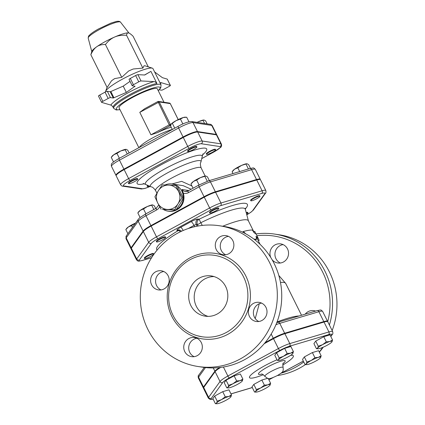 <?xml version="1.0" encoding="UTF-8"?>
<svg xmlns="http://www.w3.org/2000/svg" width="425" height="425" viewBox="0 0 425 425"><rect width="100%" height="100%" fill="white"/><g stroke="black" fill="none" stroke-linecap="round" stroke-linejoin="round"><path stroke-width="0.64" d="M228.459 236.358A9.663 9.292 -81.4 0 0 220.368 244.545A9.663 9.292 -81.4 0 0 225.68 254.756M261.587 303.105A9.663 9.292 -81.4 0 0 253.497 311.291A9.663 9.292 -81.4 0 0 258.809 321.497M196.908 338.273A9.663 9.292 -81.4 0 0 189.731 352.346A9.663 9.292 -81.4 0 0 194.129 356.671M163.779 271.533A9.663 9.292 -81.4 0 0 160.634 272.563A9.663 9.292 -81.4 0 0 155.577 281.424A9.663 9.292 -81.4 0 0 161.001 289.924M278.858 360.442L277.312 360.373L278.54 359.752L279.129 357.85L283.47 356.304L287.172 353.473L290.61 353.191A8.133 1.312 153.6 0 0 283.47 356.304A8.133 1.312 153.6 0 0 278.54 359.752A8.133 1.312 153.6 0 0 278.858 360.442A8.133 1.312 153.6 0 0 280.75 360.087A8.133 1.312 153.6 0 0 287.89 356.973A8.133 1.312 153.6 0 0 292.82 353.526A8.133 1.312 153.6 0 0 292.83 353.504A8.133 1.312 153.6 0 0 290.61 353.191L293.409 351.618L292.836 353.504M242.882 379.095L242.292 380.997A8.133 1.312 153.6 0 0 242.308 380.981A8.133 1.312 153.6 0 0 240.083 380.667L242.882 379.095L240.343 373.984L234.111 375.838L236.651 380.949L240.083 380.667A8.133 1.312 153.6 0 0 232.942 383.78L236.651 380.949M228.331 387.919L226.785 387.85L228.012 387.228L228.602 385.326L232.942 383.78A8.133 1.312 153.6 0 0 228.012 387.228A8.133 1.312 153.6 0 0 228.331 387.919A8.133 1.312 153.6 0 0 230.222 387.563A8.133 1.312 153.6 0 0 237.363 384.45A8.133 1.312 153.6 0 0 242.292 380.997L242.308 380.981M225.255 396.785L228.687 396.498A8.133 1.312 153.6 0 0 221.547 399.612L225.255 396.785L222.716 391.669L228.947 389.815L231.487 394.931L230.897 396.833A8.133 1.312 153.6 0 0 230.913 396.812L230.897 396.833A8.133 1.312 153.6 0 1 225.967 400.281A8.133 1.312 153.6 0 1 218.827 403.394A8.133 1.312 153.6 0 1 216.936 403.75L215.39 403.681L216.617 403.065L217.207 401.158L221.547 399.612A8.133 1.312 153.6 0 0 216.617 403.065A8.133 1.312 153.6 0 0 216.936 403.75M230.913 396.812L230.913 396.812A8.133 1.312 153.6 0 0 228.687 396.498L231.487 394.931M256.339 389.518L260.684 387.972A8.133 1.312 153.6 0 0 255.749 391.42L256.339 389.518L253.805 384.407L261.848 380.03L264.387 385.14L267.824 384.853A8.133 1.312 153.6 0 0 260.684 387.972L264.387 385.14M256.068 392.105L254.527 392.036L255.749 391.42A8.133 1.312 153.6 0 0 256.068 392.105A8.133 1.312 153.6 0 0 257.959 391.754A8.133 1.312 153.6 0 0 265.099 388.636A8.133 1.312 153.6 0 0 270.029 385.188A8.133 1.312 153.6 0 0 270.045 385.172A8.133 1.312 153.6 0 0 267.824 384.853L270.619 383.286L270.029 385.188M306.595 364.634L305.049 364.565L306.276 363.943A8.133 1.312 153.6 0 0 306.595 364.634A8.133 1.312 153.6 0 0 308.486 364.278A8.133 1.312 153.6 0 0 315.626 361.165A8.133 1.312 153.6 0 0 320.556 357.712A8.133 1.312 153.6 0 0 320.572 357.696A8.133 1.312 153.6 0 0 318.346 357.382L321.146 355.81L320.572 357.696M306.866 362.042L311.206 360.496A8.133 1.312 153.6 0 0 306.276 363.943L306.866 362.042L304.327 356.931L312.375 352.553L318.607 350.699L321.146 355.81M311.206 360.496L314.914 357.664L318.346 357.382A8.133 1.312 153.6 0 0 311.206 360.496M277.312 360.373L274.773 355.263L276.59 352.739L279.129 357.85M276.59 352.739L284.638 348.362L287.172 353.473M284.638 348.362L290.87 346.508L293.409 351.618M228.602 385.326L226.063 380.216L224.251 382.739L226.785 387.85M226.063 380.216L234.111 375.838M217.207 401.158L214.667 396.047L212.856 398.57L215.39 403.681M268.276 378.563L270.619 383.286M253.805 384.407L251.988 386.925L254.527 392.036M312.375 352.553L314.914 357.664M214.667 396.047L222.716 391.669M261.848 380.03L267.389 378.383M304.327 356.931L302.515 359.454L305.049 364.565M317.99 348.797L316.444 348.728L317.672 348.112A8.133 1.312 153.6 0 0 317.99 348.797A8.133 1.312 153.6 0 0 319.882 348.447A8.133 1.312 153.6 0 0 327.022 345.328A8.133 1.312 153.6 0 0 331.952 341.881A8.133 1.312 153.6 0 0 331.967 341.859A8.133 1.312 153.6 0 0 329.742 341.546L332.541 339.979L331.967 341.859M322.602 344.664L326.31 341.833L329.742 341.546A8.133 1.312 153.6 0 0 322.602 344.664A8.133 1.312 153.6 0 0 317.672 348.112L318.261 346.21L322.602 344.664M316.444 348.728L313.91 343.618L315.722 341.094L323.77 336.722L326.31 341.833M315.722 341.094L318.261 346.21M323.77 336.722L330.002 334.868L332.541 339.979M223.407 367.019L227.88 376.029A12.989 2.098 153.6 0 0 220.007 381.533L208.611 397.37A12.989 2.098 153.6 0 0 208.377 398.172L203.469 388.28A12.989 2.098 -26.4 0 1 203.702 387.478L208.611 397.37A2.035 1.918 35.7 0 0 211.289 398.39L222.684 382.553A10.954 1.769 -26.4 0 1 229.325 377.91L279.847 350.434A2.035 0.452 -118.5 0 1 278.402 348.553L227.88 376.029A2.035 0.452 61.5 0 0 229.325 377.91M220.729 367.413A12.989 2.098 -26.4 0 0 215.098 371.647L203.702 387.478M279.847 350.434A10.954 1.769 -26.4 0 1 289.462 346.242L328.594 334.597A10.954 1.769 -26.4 0 1 331.569 335.049A2.035 1.918 35.7 0 0 332.329 334.438C332.865 334.247 332.993 333.322 332.695 331.67L327.787 321.783A12.989 2.098 -26.4 0 0 324.025 322.049L284.893 333.694A12.989 2.098 -26.4 0 0 273.493 338.667L264.201 343.719M263.33 374.701A24.491 3.958 -26.4 0 1 249.438 377.129A24.491 3.958 -26.4 0 1 264.78 365.712A24.491 3.958 -26.4 0 1 277.015 359.773M290.615 355.342A24.491 3.958 -26.4 0 1 282.683 365.096M256.78 198.693A5.084 0.823 -26.4 0 1 250.846 200.743A5.084 0.823 -26.4 0 1 255.037 197.747A5.084 0.823 -26.4 0 1 259.957 196.222A5.084 0.823 -26.4 0 1 256.78 198.693M250.846 200.743L250.623 200.292A5.084 0.823 -26.4 0 1 254.814 197.296A5.084 0.823 -26.4 0 1 259.733 195.771L259.957 196.222M209.69 212.989L209.467 212.537A5.084 0.823 -26.4 0 1 213.653 209.541A5.084 0.823 -26.4 0 1 218.577 208.016L218.801 208.468A5.084 0.823 -26.4 0 1 218.705 208.781A5.084 0.823 -26.4 0 1 213.934 211.788A5.084 0.823 -26.4 0 1 209.69 212.989A5.084 0.823 -26.4 0 1 213.876 209.992A5.084 0.823 -26.4 0 1 218.801 208.468M156.549 241.883L156.326 241.437A5.084 0.823 -26.4 0 1 158.87 239.317A5.084 0.823 -26.4 0 1 163.965 237.017A5.084 0.823 -26.4 0 1 165.437 236.916L165.66 237.363A5.084 0.823 -26.4 0 1 161.468 240.359A5.084 0.823 -26.4 0 1 156.549 241.883A5.084 0.823 -26.4 0 1 159.093 239.769A5.084 0.823 -26.4 0 1 164.188 237.469A5.084 0.823 -26.4 0 1 165.66 237.363M144.564 258.538L144.341 258.087A5.084 0.823 -26.4 0 1 147.518 255.616A5.084 0.823 -26.4 0 1 153.452 253.566L153.675 254.017A5.084 0.823 -26.4 0 1 149.488 257.013A5.084 0.823 -26.4 0 1 144.564 258.538A5.084 0.823 -26.4 0 1 147.741 256.068A5.084 0.823 -26.4 0 1 153.675 254.017M246.197 212.553A5.084 0.823 -26.4 0 1 247.748 212.426L247.972 212.872A5.084 0.823 -26.4 0 1 246.643 214.232M232.14 171.78L232.895 170.696A8.133 1.312 -26.4 0 1 234.653 169.166L232.167 171.737M260.281 179.536A12.888 2.083 153.6 0 0 260.249 179.27A12.888 2.083 153.6 0 0 256.519 179.536L215.363 191.781A12.888 2.083 153.6 0 0 204.053 196.717L150.912 225.611A12.888 2.083 153.6 0 0 143.103 231.072L131.118 247.727A12.888 2.083 153.6 0 0 130.884 248.524A12.888 2.083 153.6 0 0 131.081 248.705M327.59 321.598A12.989 2.098 153.6 0 0 327.563 321.332A12.989 2.098 153.6 0 0 323.802 321.603L284.67 333.243A12.989 2.098 153.6 0 0 273.27 338.215L265.083 342.672M219.534 367.556A12.989 2.098 153.6 0 0 214.875 371.195L203.479 387.032A12.989 2.098 153.6 0 0 203.246 387.834A12.989 2.098 153.6 0 0 203.442 388.014M148.282 66.863L133.099 36.279C130.974 34.181 129.412 33.065 128.414 32.932C127.394 32.762 126.777 33.543 126.565 35.291C121.832 35.02 117.837 35.604 114.585 37.049C111.313 38.452 108.263 40.938 105.437 44.508C101.873 44.412 98.967 45.162 96.725 46.761C94.462 48.312 92.501 50.968 90.844 54.713L91.89 51.292A20.846 3.368 -26.4 0 1 96.725 46.761A20.846 3.368 -26.4 0 1 114.585 37.049A20.846 3.368 -26.4 0 1 128.414 32.932A20.846 3.368 -26.4 0 1 128.732 33.007A20.846 3.368 -26.4 0 1 128.754 33.012M128.732 33.007L128.414 32.932M90.844 54.713L107.132 87.523L111.488 80.835A21.016 3.395 153.6 0 1 114.686 78.598L121.725 77.318L128.626 71.017A21.016 3.395 153.6 0 1 133.259 68.993L142.853 68.101L126.565 35.291M142.853 68.101L144.059 65.785A21.016 3.395 153.6 0 1 145.238 65.886L152.352 68.175A26.44 4.271 153.6 0 0 127.399 76.574A26.44 4.271 153.6 0 0 105.623 91.37A26.44 4.271 153.6 0 0 105.543 91.912M121.725 77.318L105.437 44.508M119.988 109.677L116.211 109.974L113.645 108.338A26.44 4.271 153.6 0 1 135.432 92.756A26.44 4.271 153.6 0 1 161.017 84.825L152.984 68.643A26.44 4.271 153.6 0 0 152.352 68.175M110.803 105.087C111.318 105.14 112.104 105.883 113.151 107.312A26.44 4.271 -26.4 0 1 129.705 94.6A26.44 4.271 -26.4 0 1 156.952 83.497C155.731 82.158 154.748 81.52 153.993 81.6A28.475 4.601 153.6 0 0 128.26 92.714A28.475 4.601 153.6 0 0 110.803 105.087L101.639 102.377A2.035 0.329 -26.4 0 1 101.586 102.34A2.035 0.329 -26.4 0 1 102.855 101.352L99.732 95.057L105.049 92.167L108.173 98.457A2.035 0.329 -26.4 0 1 110.468 97.596L107.344 91.301A2.035 0.329 153.6 0 0 105.049 92.167M113.964 97.819L110.84 91.529L110.165 91.726L113.289 98.021L126.331 92.422L135.107 86.201L132.249 85.754A2.035 0.329 -26.4 0 1 132.17 85.707A2.035 0.329 -26.4 0 1 133.439 84.718L138.757 81.828A2.035 0.329 -26.4 0 1 141.02 80.963L153.993 81.6M113.289 98.021L110.468 97.596M108.173 98.457L102.855 101.352M154.626 71.947L162.408 77.674L167.222 79.098L170.345 85.393L161.181 82.684C160.554 82.402 160.363 82.854 160.618 84.049M161.181 82.684A28.475 4.601 153.6 0 1 160.464 83.624L160.523 83.837M159.184 89.818L161.516 90.174A2.035 0.329 -26.4 0 0 163.811 89.308L169.129 86.418A2.035 0.329 -26.4 0 0 170.398 85.43L167.275 79.135A2.035 0.329 153.6 0 0 167.222 79.098M138.858 147.688L119.096 107.876A21.356 3.453 -26.4 0 1 136.691 95.29A21.356 3.453 -26.4 0 1 157.356 88.883L163.992 102.25M144.548 74.997L150.933 71.373L156.952 83.497M126.331 92.422L123.207 86.132L110.84 91.529M99.732 95.057A2.035 0.329 153.6 0 0 98.462 96.045L101.586 102.34M150.933 71.373L144.718 75.002L137.897 74.667A2.035 0.329 153.6 0 0 135.633 75.533L130.316 78.428A2.035 0.329 153.6 0 0 129.046 79.417L132.17 85.707M107.344 91.301L110.165 91.726M130.013 81.372L123.207 86.132M196.69 146.837A5.084 0.823 -26.4 0 1 196.892 146.944A5.084 0.823 -26.4 0 1 192.7 149.94A5.084 0.823 -26.4 0 1 187.781 151.465A5.084 0.823 -26.4 0 1 191.457 148.729A5.084 0.823 -26.4 0 1 196.69 146.837M187.781 151.465L187.558 151.018A5.084 0.823 -26.4 0 1 191.234 148.282A5.084 0.823 -26.4 0 1 196.467 146.386A5.084 0.823 -26.4 0 1 196.669 146.498L196.892 146.944M131.819 181.156A5.084 0.823 -26.4 0 1 137.753 179.1A5.084 0.823 -26.4 0 1 133.567 182.097A5.084 0.823 -26.4 0 1 128.642 183.621A5.084 0.823 -26.4 0 1 131.819 181.156M128.642 183.621L128.419 183.175A5.084 0.823 -26.4 0 1 131.596 180.705A5.084 0.823 -26.4 0 1 137.53 178.654L137.753 179.1M149.148 186.262A5.084 0.823 -26.4 0 1 147.587 186.564A5.084 0.823 -26.4 0 1 147.39 186.453A5.084 0.823 -26.4 0 1 147.889 185.72M147.39 186.453L147.167 186.007A5.084 0.823 -26.4 0 1 147.427 185.491M171.185 124.095A8.133 1.312 -26.4 0 1 176.115 120.647L171.169 124.116A8.133 1.312 -26.4 0 1 171.169 124.111A8.133 1.312 -26.4 0 1 171.185 124.095L170.595 125.997L172.327 129.487M186.687 117.247L185.146 117.178A8.133 1.312 -26.4 0 0 183.255 117.528L180.455 119.101L176.115 120.647A8.133 1.312 -26.4 0 1 183.255 117.528L186.687 117.247L188.939 121.773M125.2 149.797L120.758 150.949A8.133 1.312 -26.4 0 1 126.007 149.334A8.133 1.312 -26.4 0 1 126.018 149.334L125.2 149.797L127.277 153.983M129.136 152.973L127.75 150.179L126.156 149.345M116.955 153.393L113.788 154.742A8.133 1.312 -26.4 0 1 120.758 150.949L116.955 153.393L119.382 158.281M111.276 157.356L112.035 156.273A8.133 1.312 -26.4 0 1 113.788 154.742L111.302 157.314M174.744 128.175L172.407 123.473M182.883 123.983L180.455 119.101M113.539 161.962L111.26 157.372M212.458 152.246A5.084 0.823 -26.4 0 1 206.523 154.296A5.084 0.823 -26.4 0 1 210.715 151.3A5.084 0.823 -26.4 0 1 215.634 149.775A5.084 0.823 -26.4 0 1 212.458 152.246M206.523 154.296L206.3 153.85A5.084 0.823 -26.4 0 1 210.492 150.854A5.084 0.823 -26.4 0 1 215.411 149.329L215.634 149.775M197.067 122.347A8.133 1.312 -26.4 0 1 198.64 121.624L197.195 122.363M204.037 120.02L203.904 120.009A8.133 1.312 -26.4 0 1 203.899 120.009L203.904 120.009A8.133 1.312 -26.4 0 0 198.64 121.624L204.037 120.02L205.631 120.854L207.124 123.866M204.574 123.478L203.081 120.472M216.745 134.938A12.771 2.067 153.6 0 0 216.718 134.672A12.771 2.067 153.6 0 0 216.219 134.401L197.476 131.569A12.771 2.067 153.6 0 0 183.063 136.993L123.93 169.15A12.771 2.067 153.6 0 0 115.956 175.355A12.771 2.067 153.6 0 0 116.152 175.536M171.206 127.229A21.356 3.453 153.6 0 0 157.245 132.717L150.944 134.81L139.788 112.338L144.681 108.71L157.845 101.564M256.743 179.982L262.098 190.772L220.942 203.017A12.888 2.083 153.6 0 0 209.631 207.952L156.49 236.847A12.888 2.083 153.6 0 0 148.676 242.314L136.696 258.963A12.888 2.083 153.6 0 0 136.462 259.76L131.107 248.97A12.888 2.083 -26.4 0 1 131.341 248.173L143.326 231.524A12.888 2.083 -26.4 0 1 151.135 226.063L204.276 197.163A12.888 2.083 -26.4 0 1 215.587 192.227L256.743 179.982A12.888 2.083 -26.4 0 1 260.472 179.717L265.827 190.506A12.888 2.083 153.6 0 0 262.098 190.772A2.035 1.466 73.4 0 1 261.757 193.433A10.853 1.753 -26.4 0 1 264.701 193.88L252.721 210.529A10.853 1.753 -26.4 0 1 246.787 214.774M197.699 132.021L202.162 141.01A12.771 2.067 153.6 0 0 187.749 146.434L128.616 178.59A12.771 2.067 153.6 0 0 120.642 184.795L116.179 175.807A12.771 2.067 -26.4 0 1 124.153 169.602L183.287 137.445A12.771 2.067 -26.4 0 1 197.699 132.021L216.442 134.852A12.771 2.067 -26.4 0 1 216.941 135.123L221.404 144.112A12.771 2.067 153.6 0 0 220.904 143.841L202.162 141.01A2.035 1.955 98.6 0 1 201.312 143.756L220.054 146.588A10.737 1.737 -26.4 0 1 213.77 152.028L202.04 158.408M246.325 213.031A5.084 0.823 -26.4 0 1 247.972 212.872M190.979 184.02L191.739 182.936A8.133 1.312 -26.4 0 1 193.497 181.411L191.011 183.982M209.318 180.604L207.458 176.848L205.732 176.003A8.133 1.312 -26.4 0 1 205.727 176.003L205.732 176.003A8.133 1.312 -26.4 0 0 200.467 177.618L196.663 180.062L193.497 181.411A8.133 1.312 -26.4 0 1 200.467 177.618L205.865 176.014M155.693 208.521L154.317 205.748L152.575 204.898A8.133 1.312 -26.4 0 1 152.586 204.898A8.133 1.312 -26.4 0 0 147.326 206.518L143.523 208.957L140.356 210.306L137.87 212.883M152.724 204.908L147.326 206.518A8.133 1.312 -26.4 0 0 140.356 210.306A8.133 1.312 -26.4 0 0 138.598 211.836L137.843 212.92M131.537 225.611L128.371 226.955A8.133 1.312 -26.4 0 1 135.341 223.167L131.537 225.611L132.43 227.407M127.893 233.718L125.843 229.59L126.618 228.485A8.133 1.312 -26.4 0 1 128.371 226.955L125.885 229.532M199.081 184.928L196.663 180.062M207.278 181.247L204.903 176.465M193.04 188.211L190.968 184.041M140.091 217.499L137.827 212.941M145.94 213.828L143.523 208.957M153.834 209.53L151.768 205.36M241.623 165.373L237.819 167.817L234.653 169.166A8.133 1.312 -26.4 0 1 241.623 165.373A8.133 1.312 -26.4 0 1 246.872 163.758A8.133 1.312 -26.4 0 1 246.883 163.758L241.623 165.373M250.479 168.369L248.614 164.602L247.021 163.768M248.418 168.969L246.064 164.22M239.679 171.567L237.819 167.817M232.996 173.559L232.124 171.796M161.102 209.233L157.877 203.293A12.203 11.735 -81.4 0 0 167.216 209.445L162.446 209.435L175.982 209.982L180.152 203.756L183.34 198.071L177.161 185.624L175.817 185.417L182.001 197.869L177.831 204.09L174.638 209.775L167.933 209.477A12.203 11.735 -81.4 0 0 177.831 204.09M183.34 198.071L182.001 197.869M175.982 209.982L174.638 209.775M168.396 185.087A12.203 11.735 -81.4 0 0 158.498 190.469L162.281 184.875L175.817 185.417M154.918 196.786L158.111 191.101A12.203 11.735 -81.4 0 0 157.553 202.635L154.918 196.786M178.452 191.271A12.203 11.735 -81.4 0 0 169.107 185.119M178.218 203.463A12.203 11.735 -81.4 0 0 178.776 191.93M158.111 191.101L158.498 190.469M157.877 203.293L157.553 202.635M167.933 209.477L167.216 209.445M175.621 209.971A13.727 13.202 98.6 0 1 175.562 209.998A13.727 13.202 98.6 0 1 168.045 211.151A13.727 13.202 98.6 0 1 163.407 209.482M165.033 184.965A13.727 13.202 98.6 0 1 172.146 183.998A13.727 13.202 98.6 0 1 176.561 185.534M177.416 186.065A13.727 13.202 98.6 0 1 182.617 193.046A13.727 13.202 98.6 0 1 183.303 197.97M183.292 198.172A13.727 13.202 98.6 0 1 176.21 209.658M168.045 211.151L168.736 211.252A13.727 13.202 98.6 0 0 183.308 193.147L181.969 189.481A5.084 4.887 98.6 0 0 188.004 190.979M191.935 185.991L181.672 181.347L171.897 183.961M172.146 183.998L183.207 185.672L191.133 189.247M255.244 318.553L259.277 303.737M245.714 233.798L243.376 231.487C247.366 230.403 250.352 229.93 252.333 230.063L254.192 232.82L256.047 234.01L254.708 231.312L253.821 231.747M258.283 240.736L259.17 240.3L257.832 237.607L255.977 236.417L256.796 239.052L254.023 239.174M256.944 238.042L257.832 237.607L255.962 233.777M243.36 232.571L242.718 231.928L243.376 231.487M256.796 239.052L255.935 239.53A44.237 7.151 153.6 0 0 254.485 239.53M260.068 244.338L256.833 237.825A44.237 7.151 153.6 0 0 256.238 237.235M202.289 225.415L200.812 222.727A46.638 7.538 -26.4 0 1 245.331 209.318L245.315 208.165M222.727 226.243A44.237 7.151 -26.4 0 1 248.354 220.745L254.363 232.847M256.928 235.721A69.158 66.497 98.6 0 1 327.723 321.693M305.187 314.165A9.663 9.292 98.6 0 1 313.831 310.632A9.663 9.292 98.6 0 1 315.562 311.079M270.789 257.539A9.663 9.292 98.6 0 1 271.851 247.69A9.663 9.292 98.6 0 1 280.697 243.886A9.663 9.292 98.6 0 1 287.528 248.938A9.663 9.292 98.6 0 1 283.491 261.981A9.663 9.292 98.6 0 1 277.812 262.995A9.663 9.292 98.6 0 1 272.053 259.632M219.443 225.749L223.863 226.419A71.188 68.452 98.6 0 1 280.882 284.75A71.188 68.452 98.6 0 1 244.465 359.736A71.188 68.452 98.6 0 1 202.592 367.2L198.172 366.531A71.188 68.452 98.6 0 1 141.127 285.913A71.188 68.452 98.6 0 1 219.443 225.749A71.188 68.452 98.6 0 1 276.462 284.081A71.188 68.452 98.6 0 1 240.045 359.067A71.188 68.452 98.6 0 1 198.172 366.531M226.328 332.462A41.188 39.605 -81.4 0 0 247.398 289.08A41.188 39.605 -81.4 0 0 214.407 255.329A41.188 39.605 -81.4 0 0 169.097 290.137A41.188 39.605 -81.4 0 0 202.103 336.781A41.188 39.605 -81.4 0 0 226.328 332.462M228.82 253.72A9.663 9.292 -81.4 0 0 233.766 243.546A9.663 9.292 -81.4 0 0 226.026 235.631A9.663 9.292 -81.4 0 0 215.395 243.796A9.663 9.292 -81.4 0 0 223.141 254.734A9.663 9.292 -81.4 0 0 228.82 253.72M261.954 320.466A9.663 9.292 -81.4 0 0 266.895 310.287A9.663 9.292 -81.4 0 0 259.16 302.372A9.663 9.292 -81.4 0 0 248.529 310.537A9.663 9.292 -81.4 0 0 256.27 321.481A9.663 9.292 -81.4 0 0 261.954 320.466M197.274 355.64A9.663 9.292 -81.4 0 0 202.215 345.461A9.663 9.292 -81.4 0 0 194.48 337.546A9.663 9.292 -81.4 0 0 183.85 345.711A9.663 9.292 -81.4 0 0 191.59 356.649A9.663 9.292 -81.4 0 0 197.274 355.64M164.14 288.894A9.663 9.292 -81.4 0 0 169.086 278.715A9.663 9.292 -81.4 0 0 161.346 270.799A9.663 9.292 -81.4 0 0 150.716 278.965A9.663 9.292 -81.4 0 0 158.461 289.908A9.663 9.292 -81.4 0 0 164.14 288.894M217.18 314.033A20.342 19.561 98.6 0 1 205.217 316.168A20.342 19.561 98.6 0 1 188.918 293.133A20.342 19.561 98.6 0 1 211.294 275.942A20.342 19.561 98.6 0 1 227.587 292.612A20.342 19.561 98.6 0 1 217.18 314.033M208.011 316.381A20.342 19.561 98.6 0 1 194.443 293.967A20.342 19.561 98.6 0 1 214.025 276.569M281.233 373.123A71.188 68.452 -81.4 0 0 295.269 367.407A71.188 68.452 -81.4 0 0 303.758 361.957M329.396 325.024A71.188 68.452 -81.4 0 0 274.667 234.09A71.188 68.452 -81.4 0 0 256.041 233.941M277.334 375.567A71.188 68.452 -81.4 0 0 299.689 368.077A71.188 68.452 -81.4 0 0 305.421 364.586M319.334 352.166A71.188 68.452 -81.4 0 0 320.381 350.922M321.157 349.961A71.188 68.452 -81.4 0 0 323.26 347.172M332.153 330.576A71.188 68.452 -81.4 0 0 279.087 234.759L274.667 234.09M280.351 263.011A9.663 9.292 98.6 0 1 275.039 252.806A9.663 9.292 98.6 0 1 283.13 244.619M215.098 371.647L220.007 381.533A2.035 1.918 35.7 0 0 222.684 382.553M289.462 346.242A2.035 1.466 -106.6 0 0 289.802 343.581A12.989 2.098 153.6 0 0 278.402 348.553L273.493 338.667M328.594 334.597A2.035 1.466 -106.6 0 0 328.934 331.941L289.802 343.581L284.893 333.694M213.137 399.133A10.954 1.769 -26.4 0 1 211.289 398.39M332.695 331.67A12.989 2.098 153.6 0 0 328.934 331.941L324.025 322.049M252.285 387.526L230.961 393.869M322.66 347.427L320.174 350.88A2.035 1.918 35.7 0 0 320.933 350.274L323.122 347.23M331.569 335.049L330.692 336.26M320.174 350.88A10.954 1.769 -26.4 0 1 319.191 351.879M303.322 361.08L281.116 373.155M272.94 377.602L268.892 379.801M283.077 367.296C281.685 366.669 277.727 368.034 271.192 371.397C266.868 373.814 264.754 375.461 264.849 376.348L267.755 378.478C269.211 378.388 268.696 379.748 277.483 375.487C284.835 371.036 282.306 371.163 283.294 370.127L283.077 367.301C282.763 364.098 282.853 362.706 283.353 363.136M283.098 363.545A14.896 2.407 153.6 0 0 282.444 360.783A14.896 2.407 153.6 0 0 267.782 366.902A14.896 2.407 153.6 0 0 261.848 374.096M151.619 257.662L142.322 260.429A10.853 1.753 -26.4 0 1 139.373 259.983L151.353 243.328A10.853 1.753 -26.4 0 1 157.935 238.728L211.076 209.833A10.853 1.753 -26.4 0 1 220.602 205.679L261.757 193.433M245.268 208.999A50.623 8.181 153.6 0 0 199.15 219.231L197.997 219.056A6.104 0.988 153.6 0 0 191.112 221.648L180.657 227.333A6.104 0.988 153.6 0 0 177.087 230.424L178.245 230.6A50.623 8.181 153.6 0 0 157.186 249.996M120.509 22.137C119.834 21.277 118.41 21.059 116.232 21.489L110.803 23.163L98.239 29.081C94.743 31.046 92.076 32.821 90.249 34.398L89.022 35.631C88.628 35.679 88.358 36.523 88.209 38.176A18.041 2.917 -26.4 0 1 103.105 27.63A18.041 2.917 -26.4 0 1 120.509 22.137L129.046 33.118M119.946 109.586A24.406 3.942 -26.4 0 1 136.473 94.844A24.406 3.942 -26.4 0 1 158.201 90.594M134.709 86.121L134.868 86.45M133.439 84.718L130.316 78.428M135.633 75.533L138.757 81.828M141.02 80.963L137.897 74.667M119.127 158.451A2.035 0.452 61.5 0 0 119.048 158.461A2.035 0.452 61.5 0 0 119.468 160.161L178.601 128.005A2.035 0.452 -118.5 0 1 178.187 126.305A2.035 0.452 -118.5 0 1 178.261 126.289M183.063 136.993L178.601 128.005A12.771 2.067 -26.4 0 1 193.014 122.581A2.035 1.955 -81.4 0 0 191.574 121.518C187.877 121.741 183.414 123.335 178.187 126.305L119.048 158.461C113.098 161.888 113.369 162.137 112.322 163.057C111.371 163.62 111.1 164.725 111.493 166.366A12.771 2.067 -26.4 0 1 119.468 160.161L123.93 169.15M197.476 131.569L193.014 122.581L211.756 125.412A2.035 1.955 -81.4 0 0 210.317 124.35L191.574 121.518M216.219 134.401L211.756 125.412A12.771 2.067 -26.4 0 1 212.256 125.683L216.718 134.672M157.245 132.717L169.963 125.8A1.015 0.978 -81.4 0 0 170.388 124.429L169.24 124.86L169.963 125.8L170.606 125.901M178.218 119.568L170.313 103.647A1.015 1.015 0 0 0 169.554 103.094A1.015 0.978 98.6 0 1 170.276 103.626L170.308 103.689M139.788 112.338L159.232 101.957A1.015 0.978 -81.4 0 0 157.914 101.532L169.24 124.86L150.944 134.81M170.951 124.514L170.388 124.429L159.232 101.957L170.276 103.626L178.192 119.579M172.322 129.476A21.356 3.453 153.6 0 0 152.469 137.976A21.356 3.453 153.6 0 0 139.288 147.454M180.428 231.742A4.069 1.817 58.9 0 0 178.245 230.6A4.069 3.91 98.6 0 1 180.035 230.132M202.497 154.928A38.85 6.279 153.6 0 0 192.706 150.652A38.85 6.279 153.6 0 0 146.923 173.379A38.85 6.279 153.6 0 0 144.41 183.765M149.887 186.522A10.737 1.737 -26.4 0 1 142.524 188.748L123.776 185.916A10.737 1.737 -26.4 0 1 130.061 180.471L189.194 148.314A10.737 1.737 -26.4 0 1 201.312 143.756M156.331 208.208A2.035 0.452 61.5 0 0 156.251 208.218A2.035 0.452 61.5 0 0 156.671 209.923A7.119 6.848 -81.4 0 0 159.683 206.72M145.663 214.009A2.035 0.452 61.5 0 0 145.584 214.019A2.035 0.452 61.5 0 0 146.003 215.725L156.671 209.923M158.743 204.977L156.251 208.218L145.584 214.019L139.867 217.674L138.327 219.22A2.035 1.918 35.7 0 0 138.194 221.186A12.888 2.083 -26.4 0 1 146.003 215.725L150.912 225.611M138.327 219.22L126.342 235.87A2.035 1.918 35.7 0 0 126.209 237.835L138.194 221.186L143.103 231.072M126.342 235.87L125.975 238.632A12.888 2.083 -26.4 0 1 126.209 237.835L131.118 247.727M255.34 169.378C253.215 167.338 254.049 167.875 249.794 168.56A2.035 1.466 73.4 0 1 251.611 169.649A12.888 2.083 -26.4 0 1 255.34 169.378L260.249 179.27M249.794 168.56L208.638 180.806A2.035 1.466 73.4 0 1 210.455 181.889L251.611 169.649L256.519 179.536M198.804 185.114A2.035 0.452 61.5 0 0 198.725 185.125A2.035 0.452 61.5 0 0 199.144 186.825A12.888 2.083 -26.4 0 1 210.455 181.889L215.363 191.781M188.137 190.91A2.035 0.452 61.5 0 0 188.057 190.921A2.035 0.452 61.5 0 0 188.477 192.626L199.144 186.825L204.053 196.717M183.308 193.147A7.119 6.848 -81.4 0 0 188.477 192.626M188.806 190.517L181.969 189.481M220.054 146.588A2.035 1.955 -81.4 0 0 220.904 143.841L216.442 134.852M213.77 152.028A2.035 0.452 61.5 0 0 213.849 152.017L220.575 147.422C221.526 146.853 221.802 145.748 221.404 144.112M183.287 137.445L187.749 146.434A2.035 0.452 61.5 0 0 189.194 148.314M124.153 169.602L128.616 178.59A2.035 0.452 61.5 0 0 130.061 180.471M120.642 184.795C121.677 185.916 122.32 186.357 122.581 186.129A2.035 1.955 -81.4 0 0 123.776 185.916M122.581 186.129L141.323 188.96A2.035 1.955 -81.4 0 0 142.524 188.748M201.131 167.923C200.239 164.905 200.154 163.003 200.882 162.222A28.257 4.563 153.6 0 0 173.623 169.687A28.257 4.563 153.6 0 0 151.194 186.888C152.256 186.782 153.722 187.999 155.582 190.533A25.426 4.107 -26.4 0 1 176.529 175.546A25.426 4.107 -26.4 0 1 201.131 167.923L205.158 176.04M151.194 186.888L145.695 184.45A31.705 5.121 -26.4 0 1 171.498 165.415A31.705 5.121 -26.4 0 1 202.263 156.373L202.975 153.813M299.019 315.998A49.831 8.054 153.6 0 0 277.026 321.98M280.484 282.444A49.831 8.054 -26.4 0 1 285.738 283.47L278.821 275.474M203.479 387.032L198.571 377.14A2.035 1.918 -144.3 0 1 198.703 375.174C198.167 375.371 198.039 376.29 198.337 377.942A12.989 2.098 -26.4 0 1 198.571 377.14L205.461 367.567M322.655 311.445C320.493 309.405 321.428 309.926 317.082 310.627A2.035 1.466 73.4 0 1 318.893 311.711A12.989 2.098 -26.4 0 1 322.655 311.445L327.563 321.332M317.082 310.627L277.95 322.267A2.035 1.466 73.4 0 1 279.762 323.356L318.893 311.711L323.802 321.603M275.926 324.732A12.989 2.098 -26.4 0 1 279.762 323.356L284.67 333.243M214.875 371.195L213.254 367.933M264.701 193.88A2.035 1.918 35.7 0 0 265.46 193.269C265.997 193.088 266.119 192.169 265.827 190.506M252.721 210.529A2.035 1.918 35.7 0 0 253.475 209.918L265.46 193.269M215.587 192.227L220.942 203.017A2.035 1.466 73.4 0 1 220.602 205.679M204.276 197.163L209.631 207.952A2.035 0.452 61.5 0 0 211.076 209.833M151.135 226.063L156.49 236.847A2.035 0.452 61.5 0 0 157.935 238.728M143.326 231.524L148.676 242.314A2.035 1.918 35.7 0 0 151.353 243.328M142.322 260.429A2.035 1.466 73.4 0 1 142.008 260.578L151.571 257.736M131.341 248.173L136.696 258.963A2.035 1.918 35.7 0 0 139.373 259.983M197.997 219.056A4.069 3.91 -81.4 0 0 196.297 224.549L197.45 224.719A4.069 3.91 98.6 0 1 199.15 219.231L200.812 222.727L197.45 224.719L198.167 226.004M191.112 221.648A4.069 0.903 -118.5 0 1 194.002 225.409A2.035 0.329 -26.4 0 1 196.297 224.549L197.115 226.201M188.243 228.544L194.002 225.409L194.65 226.722M180.657 227.333A4.069 0.903 -118.5 0 1 183.223 230.467M177.087 230.424A4.069 3.91 98.6 0 1 179.483 229.999L181.65 231.168M227.773 334.348A43.222 41.56 -81.4 0 0 231.391 259.601A43.222 41.56 -81.4 0 0 167.264 294.472A43.222 41.56 -81.4 0 0 227.773 334.348M273.27 338.215L271.192 334.029M213.169 399.208L210.168 399.484L208.377 398.172M252.312 387.579L230.988 393.922M332.329 334.438L330.825 336.526M319.228 351.948L320.933 350.274M303.333 361.107L280.989 373.256M273.142 377.522L268.903 379.828M261.364 374.048C261.593 374.473 261.72 372.863 264.849 376.348M88.209 38.176L91.784 51.59M107.042 87.338L105.623 91.37M160.464 83.613L160.443 83.242M161.017 84.825L160.772 87.853L158.249 90.684M113.645 108.338L113.029 107.089M210.317 124.35C210.577 124.116 211.22 124.562 212.256 125.683M169.554 103.094L158.509 101.426A1.015 1.015 0 0 0 157.872 101.538L144.681 108.71M111.493 166.366L115.956 175.355M185.146 191.447L188.057 190.921L198.725 185.125L208.638 180.806M202.034 158.44L213.849 152.017M149.929 186.532L145.244 188.344L141.323 188.96M155.582 190.533L156.889 193.163M145.695 184.45L143.23 183.472M200.882 162.222L202.263 156.373M301.516 315.254L285.738 283.47M125.975 238.632L130.884 248.524M204.282 367.428L198.703 375.174M276.771 322.649L277.95 322.267M198.337 377.942L203.246 387.834M246.798 214.8L250.92 212.234L253.475 209.918M142.008 260.578C137.758 261.263 138.587 261.8 136.462 259.76M248.407 220.851L245.331 209.318M197.216 335.713L202.103 336.781"/></g></svg>
